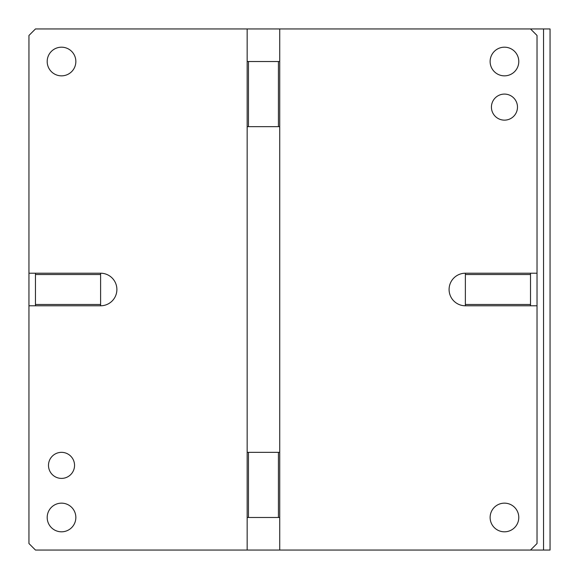 <?xml version="1.0" encoding="UTF-8"?>
<svg xmlns="http://www.w3.org/2000/svg" width="579" height="579" viewBox="0 0 579 579"><rect width="100%" height="100%" fill="white"/><g stroke="black" fill="none" stroke-linecap="round" stroke-linejoin="round"><path stroke-width="0.87" d="M490.124 517.481A14.33 14.33 0 0 1 504.454 503.151A14.33 14.33 0 0 1 518.784 517.481A14.33 14.33 0 0 1 504.454 531.812A14.33 14.33 0 0 1 490.124 517.481M28.95 273.216L35.464 273.216L35.464 305.784L28.95 305.784L28.95 35.464L35.464 28.95L530.509 28.95L537.023 35.464L537.023 273.216L465.371 273.216L465.371 274.518L530.509 274.518L530.509 304.482L465.371 304.482L465.371 305.784L530.509 305.784L530.509 304.482M28.95 305.784L28.95 543.536L35.464 550.05L247.161 550.05L247.161 452.344L278.427 452.344L278.427 517.481L248.463 517.481L248.463 452.344M35.464 305.784L100.601 305.784A16.284 16.284 0 0 0 116.886 289.5A16.284 16.284 0 0 0 100.601 273.216L100.601 305.784M35.464 304.482L100.601 304.482M35.464 273.216L100.601 273.216M35.464 274.518L100.601 274.518M279.729 28.95L279.729 126.656L248.463 126.656L248.463 61.519L247.161 61.519L247.161 126.656L248.463 126.656M248.463 517.481L247.161 517.481M279.729 61.519L278.427 61.519L278.427 126.656M278.427 61.519L248.463 61.519M47.189 61.519A14.33 14.33 0 0 1 61.519 47.189A14.33 14.33 0 0 1 75.849 61.519A14.33 14.33 0 0 1 61.519 75.849A14.33 14.33 0 0 1 47.189 61.519M47.189 517.481A14.33 14.33 0 0 1 61.519 503.151A14.33 14.33 0 0 1 75.849 517.481A14.33 14.33 0 0 1 61.519 531.812A14.33 14.33 0 0 1 47.189 517.481M48.491 465.371A13.027 13.027 0 0 1 61.519 452.344A13.027 13.027 0 0 1 74.546 465.371A13.027 13.027 0 0 1 61.519 478.399A13.027 13.027 0 0 1 48.491 465.371M247.161 28.95L247.161 61.519M247.161 550.05L279.729 550.05L279.729 126.656M279.729 452.344L278.427 452.344M247.161 126.656L247.161 452.344M279.729 517.481L278.427 517.481M279.729 550.05L530.509 550.05L537.023 543.536L537.023 305.784L530.509 305.784M530.509 273.216L530.509 274.518M465.371 273.216A16.284 16.284 0 0 0 449.087 289.5A16.284 16.284 0 0 0 465.371 305.784M465.371 304.482L465.371 274.518M537.023 305.784L537.023 273.216M490.124 61.519A14.33 14.33 0 0 1 504.454 47.189A14.33 14.33 0 0 1 518.784 61.519A14.33 14.33 0 0 1 504.454 75.849A14.33 14.33 0 0 1 490.124 61.519M491.426 107.115A13.027 13.027 0 0 1 504.454 94.088A13.027 13.027 0 0 1 517.481 107.115A13.027 13.027 0 0 1 504.454 120.142A13.027 13.027 0 0 1 491.426 107.115M530.509 28.95L550.05 28.95L550.05 550.05L543.536 550.05L543.536 28.95M530.509 550.05L543.536 550.05"/></g></svg>
